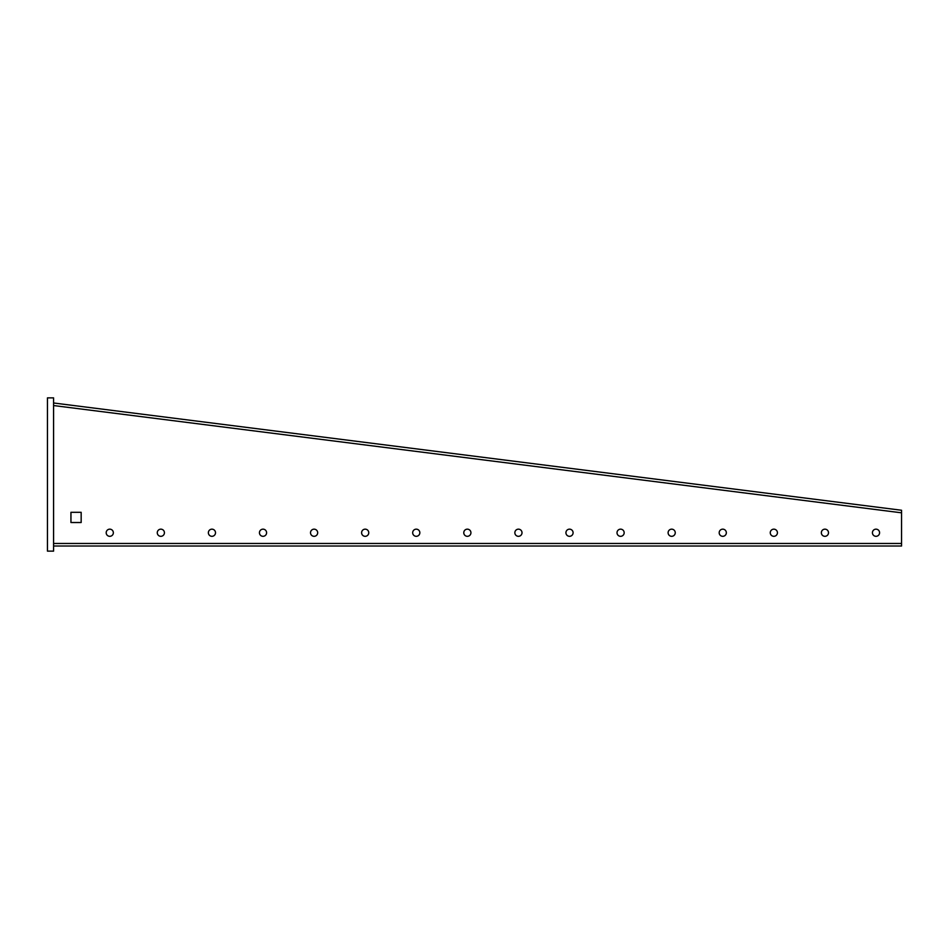 <?xml version="1.0" encoding="UTF-8"?>
<svg xmlns="http://www.w3.org/2000/svg" width="949" height="949" viewBox="0 0 949 949"><rect width="100%" height="100%" fill="white"/><g stroke="black" fill="none" stroke-linecap="round" stroke-linejoin="round"><path stroke-width="1.42" d="M824.93 529.162A3.571 3.571 0 0 0 821.348 532.733A3.571 3.571 0 0 0 824.93 536.315A3.571 3.571 0 0 0 828.501 532.733A3.571 3.571 0 0 0 824.93 529.162M876.01 529.162A3.571 3.571 0 0 0 872.428 532.733A3.571 3.571 0 0 0 876.01 536.315A3.571 3.571 0 0 0 879.581 532.733A3.571 3.571 0 0 0 876.01 529.162M773.838 529.162A3.571 3.571 0 0 0 770.268 532.733A3.571 3.571 0 0 0 773.838 536.315A3.571 3.571 0 0 0 777.421 532.733A3.571 3.571 0 0 0 773.838 529.162M722.758 529.162A3.571 3.571 0 0 0 719.188 532.733A3.571 3.571 0 0 0 722.758 536.315A3.571 3.571 0 0 0 726.341 532.733A3.571 3.571 0 0 0 722.758 529.162M671.678 529.162A3.571 3.571 0 0 0 668.108 532.733A3.571 3.571 0 0 0 671.678 536.315A3.571 3.571 0 0 0 675.249 532.733A3.571 3.571 0 0 0 671.678 529.162M620.599 529.162A3.571 3.571 0 0 0 617.016 532.733A3.571 3.571 0 0 0 620.599 536.315A3.571 3.571 0 0 0 624.169 532.733A3.571 3.571 0 0 0 620.599 529.162M569.519 529.162A3.571 3.571 0 0 0 565.936 532.733A3.571 3.571 0 0 0 569.519 536.315A3.571 3.571 0 0 0 573.089 532.733A3.571 3.571 0 0 0 569.519 529.162M518.427 529.162A3.571 3.571 0 0 0 514.856 532.733A3.571 3.571 0 0 0 518.427 536.315A3.571 3.571 0 0 0 522.009 532.733A3.571 3.571 0 0 0 518.427 529.162M467.347 529.162A3.571 3.571 0 0 0 463.776 532.733A3.571 3.571 0 0 0 467.347 536.315A3.571 3.571 0 0 0 470.929 532.733A3.571 3.571 0 0 0 467.347 529.162M416.267 529.162A3.571 3.571 0 0 0 412.685 532.733A3.571 3.571 0 0 0 416.267 536.315A3.571 3.571 0 0 0 419.838 532.733A3.571 3.571 0 0 0 416.267 529.162M365.187 529.162A3.571 3.571 0 0 0 361.605 532.733A3.571 3.571 0 0 0 365.187 536.315A3.571 3.571 0 0 0 368.758 532.733A3.571 3.571 0 0 0 365.187 529.162M314.095 529.162A3.571 3.571 0 0 0 310.525 532.733A3.571 3.571 0 0 0 314.095 536.315A3.571 3.571 0 0 0 317.678 532.733A3.571 3.571 0 0 0 314.095 529.162M263.015 529.162A3.571 3.571 0 0 0 259.445 532.733A3.571 3.571 0 0 0 263.015 536.315A3.571 3.571 0 0 0 266.598 532.733A3.571 3.571 0 0 0 263.015 529.162M211.935 529.162A3.571 3.571 0 0 0 208.365 532.733A3.571 3.571 0 0 0 211.935 536.315A3.571 3.571 0 0 0 215.506 532.733A3.571 3.571 0 0 0 211.935 529.162M160.856 529.162A3.571 3.571 0 0 0 157.273 532.733A3.571 3.571 0 0 0 160.856 536.315A3.571 3.571 0 0 0 164.426 532.733A3.571 3.571 0 0 0 160.856 529.162M109.776 529.162A3.571 3.571 0 0 0 106.193 532.733A3.571 3.571 0 0 0 109.776 536.315A3.571 3.571 0 0 0 113.346 532.733A3.571 3.571 0 0 0 109.776 529.162M53.583 397.88L47.45 397.88L47.45 551.12L53.583 551.12L53.583 397.88M53.583 402.981L901.55 510.254L901.55 546.019L53.583 546.019M70.95 512.306L70.95 522.519L81.163 522.519L81.163 512.306L70.95 512.306M901.55 543.457L53.583 543.457M901.55 512.816L53.583 405.543"/></g></svg>
